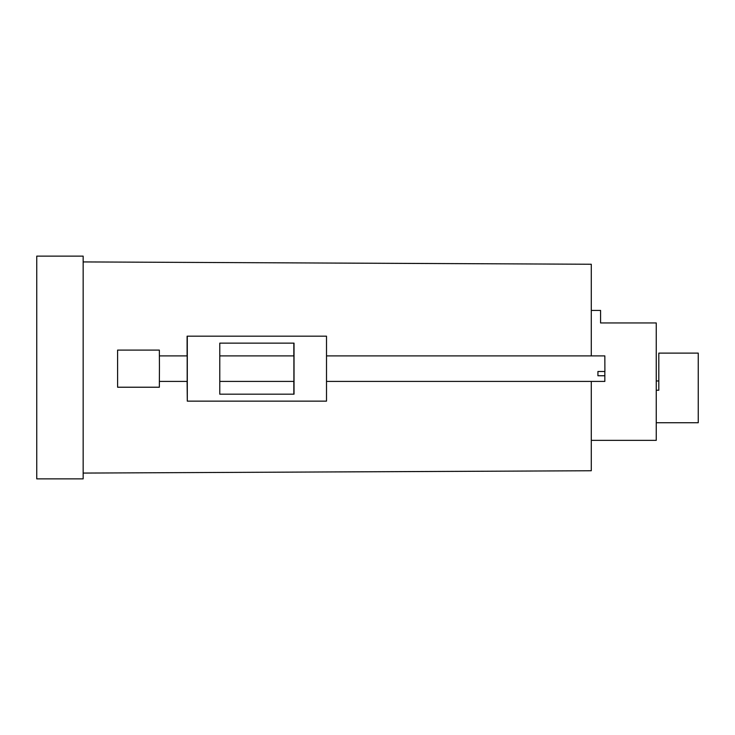 <?xml version="1.0" encoding="UTF-8"?>
<svg xmlns="http://www.w3.org/2000/svg" width="735" height="735" viewBox="0 0 735 735"><rect width="100%" height="100%" fill="white"/><g stroke="black" fill="none" stroke-linecap="round" stroke-linejoin="round"><path stroke-width="1.1" d="M83.156 261.926L591.289 264.251L591.289 355.896M591.289 381.419L591.289 470.749L83.156 473.074M36.75 256.129L83.156 256.129L83.156 478.871L36.75 478.871L36.75 256.129M293.899 355.896L293.899 381.419M187.177 355.896L187.177 381.419M187.296 336.18L187.296 401.145L326.505 401.145L326.505 336.18L187.103 336.18L187.103 355.896M187.103 381.419L187.296 401.145M293.835 394.18L293.835 381.419M293.835 355.896L293.835 343.135M219.774 343.135L219.774 394.18L294.028 394.18L294.028 343.135L219.774 343.135M326.505 381.419L604.841 381.419L604.841 371.497M326.505 355.896L604.841 355.896L604.896 371.497L597.932 371.497L597.922 375.76L604.887 375.76M117.609 386.683L117.591 350.099L117.609 386.683M117.591 387.226L159.357 387.226L159.44 366.425L159.357 350.099L117.591 350.099M591.289 310.418L600.568 310.418L600.568 322.95L656.254 322.95L656.254 440.357L591.289 440.357M656.254 422.726L698.25 422.726L698.25 353.112L658.808 353.112L658.808 390.239L656.254 390.239M656.254 380.96L658.808 380.96M159.422 381.419L187.223 381.419M219.774 381.419L293.954 381.419M159.422 355.896L187.223 355.896M219.774 355.896L293.954 355.896"/></g></svg>
